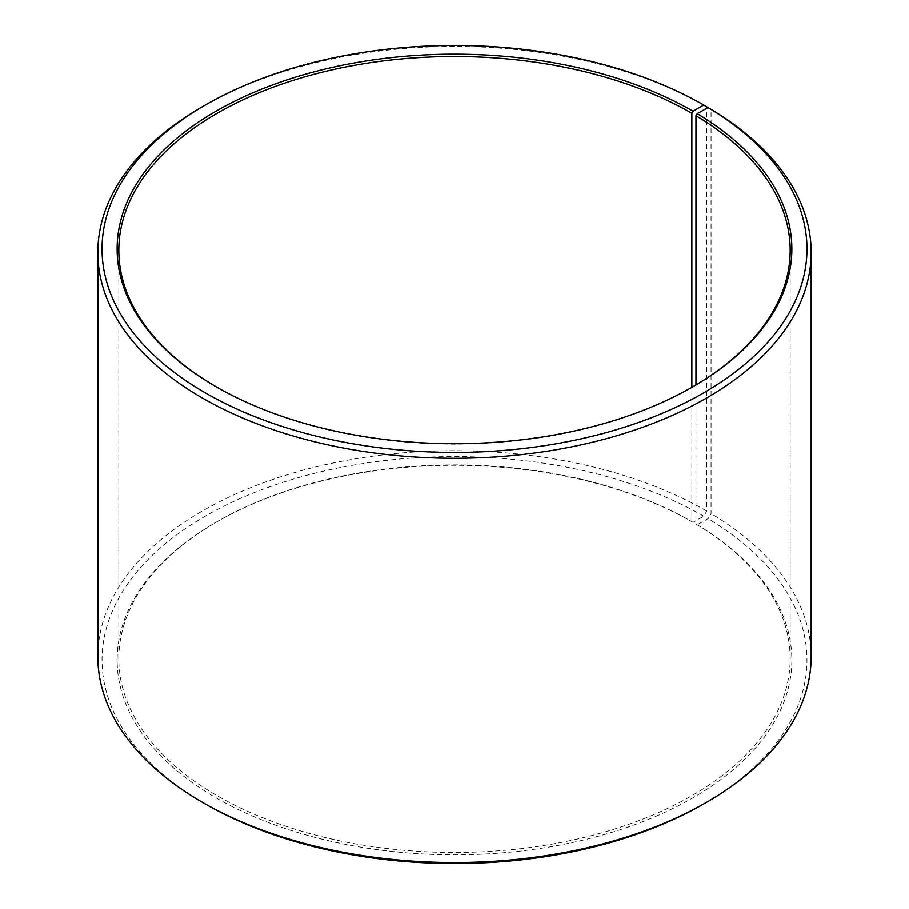 <?xml version="1.0" encoding="UTF-8"?>
<svg xmlns="http://www.w3.org/2000/svg" width="909" height="909" viewBox="0 0 909 909"><rect width="100%" height="100%" fill="white"/><g stroke="black" fill="none" stroke-linecap="round" stroke-linejoin="round"><path stroke-width="0.68" stroke-dasharray="4.54 3.41" d="M216.547 387.007A335.671 193.799 -0 0 0 217.137 387.348L215.956 386.666L217.137 387.348A335.671 193.799 -0 0 0 691.863 387.348L691.863 521.652A335.671 193.799 -0 0 0 217.137 521.652A335.671 193.799 -0 0 0 118.829 658.684A335.671 193.799 -0 0 0 217.137 795.727A335.671 193.799 -0 0 0 582.953 837.734A335.671 193.799 -0 0 0 790.171 658.684A335.671 193.799 -0 0 0 695.964 524.061L697.169 524.766L708.043 518.698L711.054 513.596L711.054 109.33M695.964 384.939L695.964 524.061M693.044 386.666L691.863 387.348A335.671 193.799 -0 0 0 692.453 387.007M706.691 106.762A356.658 205.911 -0 0 0 202.298 106.762M691.863 521.652L693.044 522.334L703.725 516.164L706.691 511.028L706.691 108.33M706.691 511.028A356.658 205.911 -0 0 0 318.014 466.397A356.658 205.911 -0 0 0 97.842 656.639M703.725 516.164A352.465 203.491 -0 0 0 205.275 516.164A352.465 203.491 -0 0 0 205.264 803.942M693.044 522.334A337.353 194.765 -0 0 0 215.956 522.334A337.353 194.765 -0 0 0 215.956 797.784A337.353 194.765 -0 0 0 690.954 798.977A337.353 194.765 -0 0 0 697.169 524.766M703.725 803.942A352.465 203.491 -0 0 0 708.043 518.698M811.158 656.639A356.658 205.911 -0 0 0 711.054 513.596M790.171 658.684L790.171 250.316M217.137 521.652L215.956 522.334M118.829 658.684L118.829 250.316"/><path stroke-width="1.36" d="M692.453 387.007A335.671 193.799 -0 0 0 790.171 250.316A335.671 193.799 -0 0 0 695.964 115.682L695.964 384.939M706.691 108.33L706.691 106.762L703.725 105.046L693.044 111.216A337.353 194.765 -0 0 0 215.956 111.216A337.353 194.765 -0 0 0 215.956 386.666A337.353 194.765 -0 0 0 693.044 386.666A337.353 194.765 -0 0 0 697.169 113.648L695.964 115.682M703.725 105.046A352.465 203.491 -0 0 0 205.275 105.058A352.465 203.491 -0 0 0 205.275 392.836A352.465 203.491 -0 0 0 701.543 394.086A352.465 203.491 -0 0 0 708.043 107.58L697.169 113.648M205.275 105.058L202.298 106.762A356.658 205.911 -0 0 0 97.842 252.361A356.658 205.911 -0 0 0 202.309 397.972A356.658 205.911 -0 0 0 590.986 442.603A356.658 205.911 -0 0 0 811.158 252.361A356.658 205.911 -0 0 0 711.054 109.33L708.043 107.58M97.842 252.361L97.842 656.639A356.658 205.911 -0 0 0 202.298 802.238A356.658 205.911 -0 0 0 202.309 802.238L205.275 803.954A352.465 203.491 -0 0 0 205.275 803.942A352.465 203.491 -0 0 0 205.275 803.954A352.465 203.491 -0 0 0 703.725 803.942L706.702 802.238A356.658 205.911 -0 0 0 811.158 656.639L811.158 252.361M205.275 803.942L202.298 802.238A356.658 205.911 -0 0 0 706.702 802.238M693.044 111.216L691.863 113.273A335.671 193.799 -0 0 0 326.047 71.266A335.671 193.799 -0 0 0 118.829 250.316A335.671 193.799 -0 0 0 216.547 387.007M691.863 113.273L691.863 387.348"/></g></svg>
